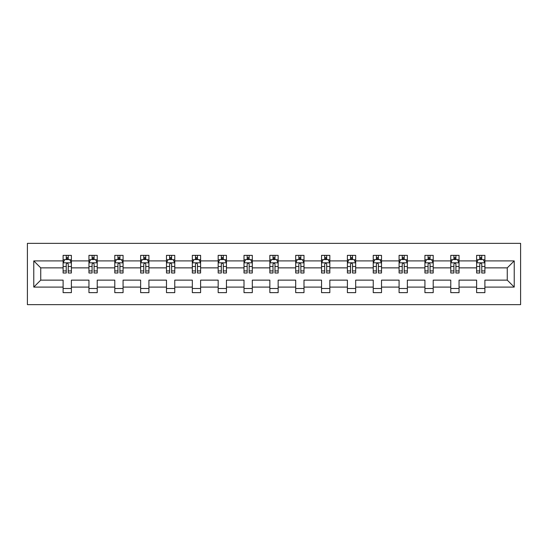 <?xml version="1.0" encoding="UTF-8"?>
<svg xmlns="http://www.w3.org/2000/svg" width="548" height="548" viewBox="0 0 548 548"><rect width="100%" height="100%" fill="white"/><g stroke="black" fill="none" stroke-linecap="round" stroke-linejoin="round"><path stroke-width="0.82" d="M27.4 304.647L520.6 304.647L520.6 243.353L27.4 243.353L27.4 304.647M484.898 287.09L484.898 280.131L507.263 280.131L514.223 287.09L484.898 287.09L484.898 292.639L476.616 292.639L476.616 287.09L459.053 287.09L459.053 292.639L450.771 292.639L450.771 287.09L433.208 287.09L433.208 292.639L424.926 292.639L424.926 287.09L407.363 287.09L407.363 292.639L399.081 292.639L399.081 287.09L381.518 287.09L381.518 292.639L373.236 292.639L373.236 287.09L355.673 287.09L355.673 292.639L347.391 292.639L347.391 287.09L329.828 287.09L329.828 292.639L321.546 292.639L321.546 287.09L303.989 287.09L303.989 292.639L295.701 292.639L295.701 287.09L278.144 287.09L278.144 292.639L269.856 292.639L269.856 287.09L252.299 287.09L252.299 292.639L244.011 292.639L244.011 287.09L226.454 287.09L226.454 292.639L218.173 292.639L218.173 287.09L200.609 287.09L200.609 292.639L192.327 292.639L192.327 287.09L174.764 287.09L174.764 292.639L166.482 292.639L166.482 287.09L148.919 287.09L148.919 292.639L140.637 292.639L140.637 287.09L123.074 287.09L123.074 292.639L114.792 292.639L114.792 287.09L97.229 287.09L97.229 292.639L88.947 292.639L88.947 287.09L71.384 287.09L71.384 292.639L63.102 292.639L63.102 287.09L33.777 287.09L33.777 260.91L63.102 260.91L63.102 255.361L71.384 255.361L71.384 260.91L88.947 260.91L88.947 255.361L97.229 255.361L97.229 260.91L114.792 260.91L114.792 255.361L123.074 255.361L123.074 260.91L140.637 260.91L140.637 255.361L148.919 255.361L148.919 260.91L166.482 260.91L166.482 255.361L174.764 255.361L174.764 260.91L192.327 260.91L192.327 255.361L200.609 255.361L200.609 260.91L218.173 260.91L218.173 255.361L226.454 255.361L226.454 260.91L244.011 260.91L244.011 255.361L252.299 255.361L252.299 260.91L269.856 260.91L269.856 255.361L278.144 255.361L278.144 260.91L295.701 260.91L295.701 255.361L303.989 255.361L303.989 260.91L321.546 260.91L321.546 255.361L329.828 255.361L329.828 260.91L347.391 260.91L347.391 255.361L355.673 255.361L355.673 260.91L373.236 260.91L373.236 255.361L381.518 255.361L381.518 260.91L399.081 260.91L399.081 255.361L407.363 255.361L407.363 260.91L424.926 260.91L424.926 255.361L433.208 255.361L433.208 260.91L450.771 260.91L450.771 255.361L459.053 255.361L459.053 260.91L476.616 260.91L476.616 255.361L484.898 255.361L484.898 260.91L514.223 260.91L514.223 287.09M476.616 260.91L476.616 267.869L459.053 267.869L459.053 260.91M459.053 287.09L459.053 280.131L476.616 280.131L476.616 287.09M450.771 260.91L450.771 267.869L433.208 267.869L433.208 260.91M433.208 287.09L433.208 280.131L450.771 280.131L450.771 287.09M424.926 260.91L424.926 267.869L407.363 267.869L407.363 260.91M407.363 287.09L407.363 280.131L424.926 280.131L424.926 287.09M399.081 260.91L399.081 267.869L381.518 267.869L381.518 260.91M381.518 287.09L381.518 280.131L399.081 280.131L399.081 287.09M373.236 260.91L373.236 267.869L355.673 267.869L355.673 260.91M355.673 287.09L355.673 280.131L373.236 280.131L373.236 287.09M347.391 260.91L347.391 267.869L329.828 267.869L329.828 260.91M329.828 287.09L329.828 280.131L347.391 280.131L347.391 287.09M321.546 260.91L321.546 267.869L303.989 267.869L303.989 260.91M303.989 287.09L303.989 280.131L321.546 280.131L321.546 287.09M295.701 260.91L295.701 267.869L278.144 267.869L278.144 260.91M278.144 287.09L278.144 280.131L295.701 280.131L295.701 287.09M269.856 260.91L269.856 267.869L252.299 267.869L252.299 260.91M252.299 287.09L252.299 280.131L269.856 280.131L269.856 287.09M244.011 260.91L244.011 267.869L226.454 267.869L226.454 260.91M226.454 287.09L226.454 280.131L244.011 280.131L244.011 287.09M218.173 260.91L218.173 267.869L200.609 267.869L200.609 260.91M200.609 287.09L200.609 280.131L218.173 280.131L218.173 287.09M192.327 260.91L192.327 267.869L174.764 267.869L174.764 260.91M174.764 287.09L174.764 280.131L192.327 280.131L192.327 287.09M166.482 260.91L166.482 267.869L148.919 267.869L148.919 260.91M148.919 287.09L148.919 280.131L166.482 280.131L166.482 287.09M140.637 260.91L140.637 267.869L123.074 267.869L123.074 260.91M123.074 287.09L123.074 280.131L140.637 280.131L140.637 287.09M114.792 260.91L114.792 267.869L97.229 267.869L97.229 260.91M97.229 287.09L97.229 280.131L114.792 280.131L114.792 287.09M88.947 260.91L88.947 267.869L71.384 267.869L71.384 260.91M71.384 287.09L71.384 280.131L88.947 280.131L88.947 287.09M63.102 260.91L63.102 267.869L40.737 267.869L40.737 280.131L63.102 280.131L63.102 287.09M33.777 260.91L40.737 267.869M507.263 280.131L507.263 267.869L484.898 267.869L484.898 260.91M479.76 259.505L481.754 259.505M453.915 259.505L455.909 259.505M428.07 259.505L430.064 259.505M402.232 259.505L404.219 259.505M376.387 259.505L378.373 259.505M350.542 259.505L352.528 259.505M324.697 259.505L326.683 259.505M298.852 259.505L300.838 259.505M273.007 259.505L274.993 259.505M247.162 259.505L249.148 259.505M221.317 259.505L223.303 259.505M195.472 259.505L197.458 259.505M169.627 259.505L171.613 259.505M143.782 259.505L145.768 259.505M117.936 259.505L119.93 259.505M92.091 259.505L94.085 259.505M66.246 259.505L68.24 259.505M63.102 288.495L71.384 288.495M88.947 288.495L97.229 288.495M114.792 288.495L123.074 288.495M140.637 288.495L148.919 288.495M166.482 288.495L174.764 288.495M192.327 288.495L200.609 288.495M218.173 288.495L226.454 288.495M244.011 288.495L252.299 288.495M269.856 288.495L278.144 288.495M295.701 288.495L303.989 288.495M321.546 288.495L329.828 288.495M347.391 288.495L355.673 288.495M373.236 288.495L381.518 288.495M399.081 288.495L407.363 288.495M424.926 288.495L433.208 288.495M450.771 288.495L459.053 288.495M476.616 288.495L484.898 288.495M40.737 280.131L33.777 287.09M514.223 260.91L507.263 267.869M68.24 257.519L66.246 257.519M64.657 259.786L63.102 259.786L63.102 255.361L66.246 255.361L66.246 259.588M63.102 270.931L63.102 273.007L66.246 273.007L66.246 270.931L63.102 270.931L63.102 267.869M71.384 267.869L71.384 273.007L68.24 273.007L68.24 264.143C67.575 262.869 66.911 262.869 66.246 264.143L66.246 270.931M69.829 259.786L71.384 259.786L71.384 255.361L68.24 255.361L68.24 259.588M71.384 262.903L69.726 259.588L64.76 259.588L63.102 262.903M94.085 257.519L92.091 257.519M90.502 259.786L88.947 259.786L88.947 255.361L92.091 255.361L92.091 259.588M88.947 270.931L88.947 273.007L92.091 273.007L92.091 270.931L88.947 270.931L88.947 267.869M97.229 267.869L97.229 273.007L94.085 273.007L94.085 264.143C93.42 262.869 92.756 262.869 92.091 264.143L92.091 270.931M95.674 259.786L97.229 259.786L97.229 255.361L94.085 255.361L94.085 259.588M97.229 262.903L95.571 259.588L90.605 259.588L88.947 262.903M119.93 257.519L117.936 257.519M116.347 259.786L114.792 259.786L114.792 255.361L117.936 255.361L117.936 259.588M114.792 270.931L114.792 273.007L117.936 273.007L117.936 270.931L114.792 270.931L114.792 267.869M123.074 267.869L123.074 273.007L119.93 273.007L119.93 264.143C119.265 262.869 118.601 262.869 117.936 264.143L117.936 270.931M121.519 259.786L123.074 259.786L123.074 255.361L119.93 255.361L119.93 259.588M123.074 262.903L121.416 259.588L116.45 259.588L114.792 262.903M145.768 257.519L143.782 257.519M142.192 259.786L140.637 259.786L140.637 255.361L143.782 255.361L143.782 259.588M140.637 270.931L140.637 273.007L143.782 273.007L143.782 270.931L140.637 270.931L140.637 267.869M148.919 267.869L148.919 273.007L145.768 273.007L145.768 264.143C145.11 262.869 144.446 262.869 143.782 264.143L143.782 270.931M147.364 259.786L148.919 259.786L148.919 255.361L145.768 255.361L145.768 259.588M148.919 262.903L147.261 259.588L142.295 259.588L140.637 262.903M171.613 257.519L169.627 257.519M168.037 259.786L166.482 259.786L166.482 255.361L169.627 255.361L169.627 259.588M166.482 270.931L166.482 273.007L169.627 273.007L169.627 270.931L166.482 270.931L166.482 267.869M174.764 267.869L174.764 273.007L171.613 273.007L171.613 264.143C170.955 262.869 170.291 262.869 169.627 264.143L169.627 270.931M173.209 259.786L174.764 259.786L174.764 255.361L171.613 255.361L171.613 259.588M174.764 262.903L173.106 259.588L168.14 259.588L166.482 262.903M197.458 257.519L195.472 257.519M193.882 259.786L192.327 259.786L192.327 255.361L195.472 255.361L195.472 259.588M192.327 270.931L192.327 273.007L195.472 273.007L195.472 270.931L192.327 270.931L192.327 267.869M200.609 267.869L200.609 273.007L197.458 273.007L197.458 264.143C196.801 262.869 196.136 262.869 195.472 264.143L195.472 270.931M199.054 259.786L200.609 259.786L200.609 255.361L197.458 255.361L197.458 259.588M200.609 262.903L198.951 259.588L193.978 259.588L192.327 262.903M223.303 257.519L221.317 257.519M219.727 259.786L218.173 259.786L218.173 255.361L221.317 255.361L221.317 259.588M218.173 270.931L218.173 273.007L221.317 273.007L221.317 270.931L218.173 270.931L218.173 267.869M226.454 267.869L226.454 273.007L223.303 273.007L223.303 264.143C222.646 262.869 221.981 262.869 221.317 264.143L221.317 270.931M224.892 259.786L226.454 259.786L226.454 255.361L223.303 255.361L223.303 259.588M226.454 262.903L224.796 259.588L219.823 259.588L218.173 262.903M249.148 257.519L247.162 257.519M245.573 259.786L244.011 259.786L244.011 255.361L247.162 255.361L247.162 259.588M244.011 270.931L244.011 273.007L247.162 273.007L247.162 270.931L244.011 270.931L244.011 267.869M252.299 267.869L252.299 273.007L249.148 273.007L249.148 264.143C248.491 262.869 247.826 262.869 247.162 264.143L247.162 270.931M250.737 259.786L252.299 259.786L252.299 255.361L249.148 255.361L249.148 259.588M252.299 262.903L250.642 259.588L245.668 259.588L244.011 262.903M274.993 257.519L273.007 257.519M271.418 259.786L269.856 259.786L269.856 255.361L273.007 255.361L273.007 259.588M269.856 270.931L269.856 273.007L273.007 273.007L273.007 270.931L269.856 270.931L269.856 267.869M278.144 267.869L278.144 273.007L274.993 273.007L274.993 264.143C274.336 262.869 273.671 262.869 273.007 264.143L273.007 270.931M276.582 259.786L278.144 259.786L278.144 255.361L274.993 255.361L274.993 259.588M278.144 262.903L276.487 259.588L271.513 259.588L269.856 262.903M300.838 257.519L298.852 257.519M297.263 259.786L295.701 259.786L295.701 255.361L298.852 255.361L298.852 259.588M295.701 270.931L295.701 273.007L298.852 273.007L298.852 270.931L295.701 270.931L295.701 267.869M303.989 267.869L303.989 273.007L300.838 273.007L300.838 264.143C300.174 262.869 299.516 262.869 298.852 264.143L298.852 270.931M302.428 259.786L303.989 259.786L303.989 255.361L300.838 255.361L300.838 259.588M303.989 262.903L302.332 259.588L297.359 259.588L295.701 262.903M326.683 257.519L324.697 257.519M323.108 259.786L321.546 259.786L321.546 255.361L324.697 255.361L324.697 259.588M321.546 270.931L321.546 273.007L324.697 273.007L324.697 270.931L321.546 270.931L321.546 267.869M329.828 267.869L329.828 273.007L326.683 273.007L326.683 264.143C326.019 262.869 325.361 262.869 324.697 264.143L324.697 270.931M328.273 259.786L329.828 259.786L329.828 255.361L326.683 255.361L326.683 259.588M329.828 262.903L328.177 259.588L323.204 259.588L321.546 262.903M352.528 257.519L350.542 257.519M348.946 259.786L347.391 259.786L347.391 255.361L350.542 255.361L350.542 259.588M347.391 270.931L347.391 273.007L350.542 273.007L350.542 270.931L347.391 270.931L347.391 267.869M355.673 267.869L355.673 273.007L352.528 273.007L352.528 264.143C351.864 262.869 351.206 262.869 350.542 264.143L350.542 270.931M354.118 259.786L355.673 259.786L355.673 255.361L352.528 255.361L352.528 259.588M355.673 262.903L354.022 259.588L349.049 259.588L347.391 262.903M378.373 257.519L376.387 257.519M374.791 259.786L373.236 259.786L373.236 255.361L376.387 255.361L376.387 259.588M373.236 270.931L373.236 273.007L376.387 273.007L376.387 270.931L373.236 270.931L373.236 267.869M381.518 267.869L381.518 273.007L378.373 273.007L378.373 264.143C377.709 262.869 377.045 262.869 376.387 264.143L376.387 270.931M379.963 259.786L381.518 259.786L381.518 255.361L378.373 255.361L378.373 259.588M381.518 262.903L379.86 259.588L374.894 259.588L373.236 262.903M404.219 257.519L402.232 257.519M400.636 259.786L399.081 259.786L399.081 255.361L402.232 255.361L402.232 259.588M399.081 270.931L399.081 273.007L402.232 273.007L402.232 270.931L399.081 270.931L399.081 267.869M407.363 267.869L407.363 273.007L404.219 273.007L404.219 264.143C403.554 262.869 402.89 262.869 402.232 264.143L402.232 270.931M405.808 259.786L407.363 259.786L407.363 255.361L404.219 255.361L404.219 259.588M407.363 262.903L405.705 259.588L400.739 259.588L399.081 262.903M430.064 257.519L428.07 257.519M426.481 259.786L424.926 259.786L424.926 255.361L428.07 255.361L428.07 259.588M424.926 270.931L424.926 273.007L428.07 273.007L428.07 270.931L424.926 270.931L424.926 267.869M433.208 267.869L433.208 273.007L430.064 273.007L430.064 264.143C429.399 262.869 428.735 262.869 428.07 264.143L428.07 270.931M431.653 259.786L433.208 259.786L433.208 255.361L430.064 255.361L430.064 259.588M433.208 262.903L431.55 259.588L426.584 259.588L424.926 262.903M455.909 257.519L453.915 257.519M452.326 259.786L450.771 259.786L450.771 255.361L453.915 255.361L453.915 259.588M450.771 270.931L450.771 273.007L453.915 273.007L453.915 270.931L450.771 270.931L450.771 267.869M459.053 267.869L459.053 273.007L455.909 273.007L455.909 264.143C455.244 262.869 454.58 262.869 453.915 264.143L453.915 270.931M457.498 259.786L459.053 259.786L459.053 255.361L455.909 255.361L455.909 259.588M459.053 262.903L457.395 259.588L452.429 259.588L450.771 262.903M481.754 257.519L479.76 257.519M478.171 259.786L476.616 259.786L476.616 255.361L479.76 255.361L479.76 259.588M476.616 270.931L476.616 273.007L479.76 273.007L479.76 270.931L476.616 270.931L476.616 267.869M484.898 267.869L484.898 273.007L481.754 273.007L481.754 264.143C481.089 262.869 480.425 262.869 479.76 264.143L479.76 270.931M483.343 259.786L484.898 259.786L484.898 255.361L481.754 255.361L481.754 259.588M484.898 262.903L483.24 259.588L478.274 259.588L476.616 262.903M71.343 262.814L63.143 262.814M71.384 270.931L68.24 270.931M66.246 266.486L63.102 266.486M71.384 266.486L68.24 266.486M68.24 258.567L66.246 258.567M97.188 262.814L88.988 262.814M97.229 270.931L94.085 270.931M92.091 266.486L88.947 266.486M97.229 266.486L94.085 266.486M94.085 258.567L92.091 258.567M123.033 262.814L114.833 262.814M123.074 270.931L119.93 270.931M117.936 266.486L114.792 266.486M123.074 266.486L119.93 266.486M119.93 258.567L117.936 258.567M148.878 262.814L140.678 262.814M148.919 270.931L145.768 270.931M143.782 266.486L140.637 266.486M148.919 266.486L145.768 266.486M145.768 258.567L143.782 258.567M174.723 262.814L166.524 262.814M174.764 270.931L171.613 270.931M169.627 266.486L166.482 266.486M174.764 266.486L171.613 266.486M171.613 258.567L169.627 258.567M200.568 262.814L192.369 262.814M200.609 270.931L197.458 270.931M195.472 266.486L192.327 266.486M200.609 266.486L197.458 266.486M197.458 258.567L195.472 258.567M226.413 262.814L218.214 262.814M226.454 270.931L223.303 270.931M221.317 266.486L218.173 266.486M226.454 266.486L223.303 266.486M223.303 258.567L221.317 258.567M252.258 262.814L244.052 262.814M252.299 270.931L249.148 270.931M247.162 266.486L244.011 266.486M252.299 266.486L249.148 266.486M249.148 258.567L247.162 258.567M278.103 262.814L269.897 262.814M278.144 270.931L274.993 270.931M273.007 266.486L269.856 266.486M278.144 266.486L274.993 266.486M274.993 258.567L273.007 258.567M303.948 262.814L295.742 262.814M303.989 270.931L300.838 270.931M298.852 266.486L295.701 266.486M303.989 266.486L300.838 266.486M300.838 258.567L298.852 258.567M329.786 262.814L321.587 262.814M329.828 270.931L326.683 270.931M324.697 266.486L321.546 266.486M329.828 266.486L326.683 266.486M326.683 258.567L324.697 258.567M355.631 262.814L347.432 262.814M355.673 270.931L352.528 270.931M350.542 266.486L347.391 266.486M355.673 266.486L352.528 266.486M352.528 258.567L350.542 258.567M381.476 262.814L373.277 262.814M381.518 270.931L378.373 270.931M376.387 266.486L373.236 266.486M381.518 266.486L378.373 266.486M378.373 258.567L376.387 258.567M407.322 262.814L399.122 262.814M407.363 270.931L404.219 270.931M402.232 266.486L399.081 266.486M407.363 266.486L404.219 266.486M404.219 258.567L402.232 258.567M433.167 262.814L424.967 262.814M433.208 270.931L430.064 270.931M428.07 266.486L424.926 266.486M433.208 266.486L430.064 266.486M430.064 258.567L428.07 258.567M459.012 262.814L450.812 262.814M459.053 270.931L455.909 270.931M453.915 266.486L450.771 266.486M459.053 266.486L455.909 266.486M455.909 258.567L453.915 258.567M484.857 262.814L476.657 262.814M484.898 270.931L481.754 270.931M479.76 266.486L476.616 266.486M484.898 266.486L481.754 266.486M481.754 258.567L479.76 258.567"/></g></svg>
